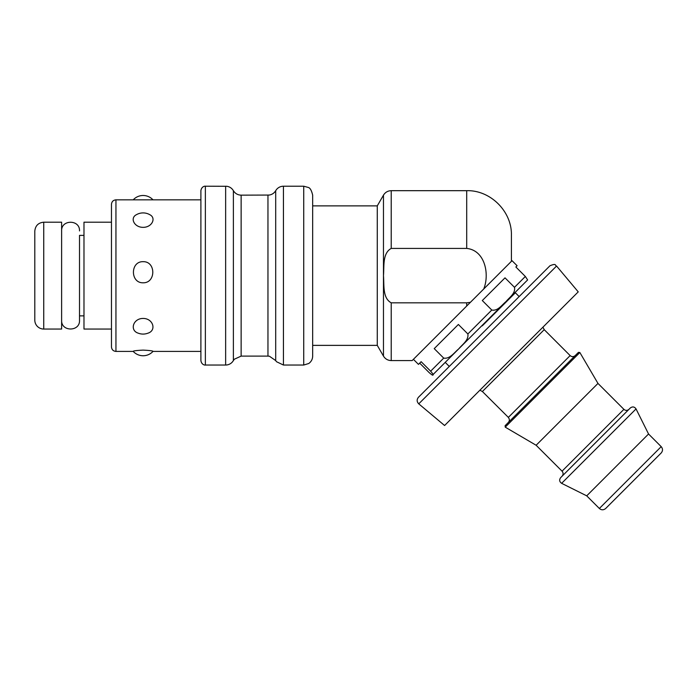 <?xml version="1.0" encoding="UTF-8"?>
<svg xmlns="http://www.w3.org/2000/svg" width="696" height="696" viewBox="0 0 696 696"><rect width="100%" height="100%" fill="white"/><g stroke="black" fill="none" stroke-linecap="round" stroke-linejoin="round"><path stroke-width="1.04" d="M549.892 265.829L418.47 397.259C416.643 399.539 416.739 401.731 418.757 403.845L556.565 266.037C554.712 265.759 557.044 262.87 549.979 265.75M556.565 266.037L578.237 291.868L511.412 358.692L444.587 425.517L418.757 403.845M312.669 345.373L377.275 345.373L377.275 205.877L383.47 195.15L383.47 275.625C384.305 266.768 382.287 253.214 391.222 248.429L466.703 248.429C485.129 250.29 489.74 274.424 483.72 289.014L512.038 260.687L517.102 265.741L515.858 266.986L525.341 276.469L527.62 279.931L432.808 374.805C433.19 375.744 431.981 375.014 429.188 372.63L419.705 363.147M43.744 222.198L61.622 222.198L61.622 329.051L43.744 329.051A8.944 8.944 0 0 1 34.8 320.116L34.8 231.142C35.331 225.713 38.315 222.729 43.744 222.198L43.744 329.051M143.106 350.114C149.431 350.427 152.746 350.836 153.042 351.35A13.415 13.415 0 0 1 133.171 351.35C133.467 350.836 136.781 350.427 143.106 350.114M143.106 318.437C153.251 318.42 156.713 330.522 147.944 333.175A13.415 13.415 0 0 1 138.269 333.184C129.499 330.522 132.962 318.42 143.106 318.437M143.106 261.687C156.008 261.261 156.008 283.142 143.106 282.793C130.213 283.142 130.213 261.261 143.106 261.687M149.77 214.681C156.461 217.909 152.137 227.392 143.106 227.348C134.084 227.392 129.752 217.909 136.451 214.681A13.415 13.415 0 0 1 149.77 214.681M200.892 199.839L115.945 199.839C113.231 200.109 111.743 201.596 111.473 204.311L111.473 346.939C111.743 349.653 113.231 351.149 115.945 351.41L115.945 199.839M303.726 365.043L308.754 363.503C311.277 361.685 312.582 359.214 312.669 356.108L312.669 195.15C311.556 190.443 310.094 187.876 308.285 187.45L303.726 186.206L283.446 186.206L283.446 365.043L303.726 365.043L303.726 186.206M205.364 186.206C205.39 186.015 201.605 186.128 200.892 190.678L200.892 360.58C201.605 365.13 205.39 365.243 205.364 365.043L205.364 186.206L226.905 186.293C229.741 186.763 231.899 188.225 233.386 190.678L233.386 360.58L234.369 359.206L241.138 356.108L241.138 195.15L269.265 195.054C272.075 194.576 274.224 193.114 275.703 190.678L276.442 189.59C278.261 187.398 280.592 186.267 283.446 186.206M111.473 222.198L83.981 222.198L83.981 329.051L111.473 329.051M482.293 325.841L515.362 292.772L519.155 296.574M544.228 329.669L570.146 355.595L508.358 417.391L482.389 391.509L544.228 329.669L542.915 327.19M505.105 425.7L578.463 352.341L579.864 352.515L505.235 427.153L505.105 425.7M597.968 383.418L623.894 409.344L562.055 471.175L536.129 445.257L597.968 383.418L579.864 352.515M562.055 471.175C563.438 472.862 563.438 474.55 562.055 476.238L628.949 409.344C627.235 410.727 625.556 410.727 623.894 409.344M560.75 477.543L630.315 407.978C632.534 406.36 634.447 406.664 636.04 408.917L561.628 483.328C559.384 481.728 559.071 479.822 560.698 477.595L560.75 477.543M648.55 434L661.2 446.649L599.36 508.48L586.719 495.839L648.55 434L636.04 408.917M599.36 508.48C601.431 510.22 603.545 510.22 605.685 508.48L661.2 452.965C662.931 450.86 662.931 448.755 661.2 446.649M514.492 287.326C515.727 293.46 509.237 297.496 506.035 301.577C501.955 304.778 497.927 311.269 491.785 310.033L482.302 300.541L505.009 277.843L514.492 287.326L525.341 276.469M467.86 333.958C468.939 340.248 462.118 344.616 458.681 348.931C454.375 352.367 449.999 359.188 443.709 358.109L434.226 348.626L458.377 324.466L467.86 333.958L491.785 310.033M413.407 359.327L418.461 364.382L421.15 361.694L430.633 371.177C433.025 373.978 433.747 375.179 432.808 374.805M465.363 307.371L470.383 302.342L466.703 302.821L391.222 302.821C382.287 298.045 384.305 284.49 383.47 275.625L383.47 356.108L377.275 345.373M391.222 302.821L391.222 360.58L412.154 360.58L466.703 306.031L466.703 302.821M391.222 248.429L391.222 190.678L466.703 190.678C490.523 190.008 512.082 211.567 511.412 235.387L511.412 261.322M470.383 302.342L483.72 289.014M205.364 365.043L225.643 365.043L225.643 186.206M267.96 195.15L267.96 356.108L269.404 356.221L275.703 360.58L275.703 190.678M430.633 371.177L443.709 358.109M466.703 190.678L466.703 248.429M312.669 205.877L377.275 205.877M83.981 235.387L79.509 235.387L79.509 320.334L79.509 315.862L83.981 315.862M79.509 230.915C80.066 219.379 61.074 219.379 61.622 230.915M61.622 320.334C61.074 331.87 80.066 331.87 79.509 320.334M152.989 199.839A13.415 13.415 0 0 0 133.223 199.839M200.892 351.41L152.989 351.41M133.223 351.41L115.945 351.41M275.703 360.58L276.469 361.694L283.446 365.043M267.96 356.108L241.138 356.108M241.138 195.15C237.754 195.037 235.178 193.549 233.386 190.678M225.643 365.043L226.957 364.948C229.767 364.469 231.907 363.016 233.386 360.58M449.285 366.435L445.492 362.642M482.389 391.509L479.901 390.195M570.146 355.595C571.808 356.978 573.495 356.978 575.209 355.595M508.315 417.435C509.698 419.123 509.698 420.802 508.315 422.489M536.129 445.257L505.235 427.153M586.719 495.839L561.628 483.328M391.222 360.58C387.837 360.467 385.262 358.971 383.47 356.108M391.222 190.678C387.837 190.791 385.262 192.279 383.47 195.15"/></g></svg>
